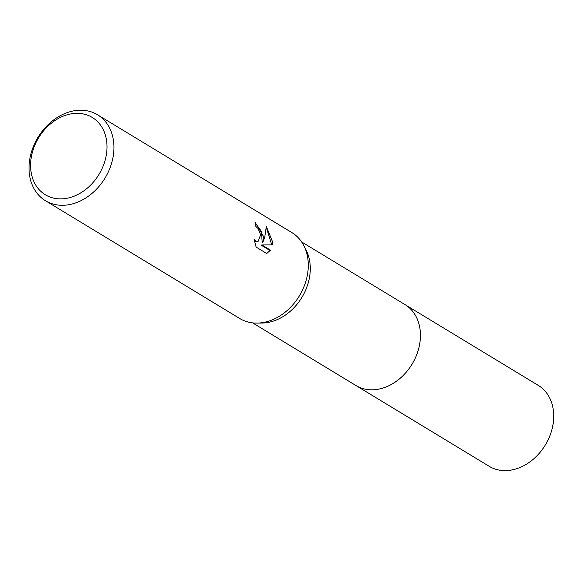 <?xml version="1.0" encoding="UTF-8"?>
<svg xmlns="http://www.w3.org/2000/svg" width="581" height="581" viewBox="0 0 581 581"><rect width="100%" height="100%" fill="white"/><g stroke="black" fill="none" stroke-linecap="round" stroke-linejoin="round"><path stroke-width="0.87" d="M97.535 114.777L291.873 232.589A50.249 39.217 121.2 0 1 303.921 245.814L306.172 250.266A47.315 36.923 121.2 0 1 310.261 267.006A47.315 36.923 121.2 0 1 262.06 323.029L257.071 323.094A50.249 39.217 121.2 0 1 239.771 318.526L45.434 200.714A50.249 39.217 121.2 0 1 29.05 169.71A50.249 39.217 121.2 0 1 52.137 121.131A50.249 39.217 121.2 0 1 97.535 114.777A50.249 39.217 121.2 0 1 113.927 145.78A50.249 39.217 121.2 0 1 90.839 194.359A50.249 39.217 121.2 0 1 45.434 200.714M404.565 304.342A47.315 36.93 121.2 0 1 404.986 304.589A47.315 36.923 121.2 0 1 420.412 333.784A47.315 36.923 121.2 0 1 398.675 379.524A47.315 36.923 121.2 0 1 355.928 385.515A47.315 36.93 121.2 0 1 355.507 385.261M303.921 245.814A50.249 39.217 121.2 0 1 308.257 263.592A50.249 39.217 121.2 0 1 257.071 323.094M263.483 236.445L262.917 242.154L264.754 237.215L266.316 226.474L272.62 241.986L272.445 244.862L261.893 244.95L270.485 250.164L266.737 253.519L256.141 247.092L254.122 239.379L255.93 241.362L258.008 241.696L260.637 234.724L257.957 228.442L255.894 226.51A50.249 39.217 -58.8 0 0 254.928 221.906L263.483 236.445M106.991 145.344A45.224 35.296 121.2 0 1 70.17 197.518A45.224 35.296 121.2 0 1 30.604 166.885A45.224 35.296 121.2 0 1 67.425 114.711A45.224 35.296 121.2 0 1 106.991 145.344M255.146 222.755L261.435 231.412L262.205 242.35L262.917 242.154M271.77 244.862L266.345 227.672M266.577 253.425L269.766 250.367L261.174 245.153L261.893 244.95M269.766 250.367L270.485 250.164M258.008 241.696L256.94 241.972L254.398 240.912M355.921 385.515A47.315 36.93 121.2 0 0 381.891 388.377A47.315 36.93 121.2 0 0 418.509 349.246A47.315 36.93 121.2 0 0 404.986 304.589L538.267 385.392A47.315 36.93 121.2 0 1 551.79 430.042A47.315 36.93 121.2 0 1 515.173 469.179A47.315 36.93 121.2 0 1 489.209 466.318L252.59 322.869M404.986 304.597L301.648 241.943"/></g></svg>
